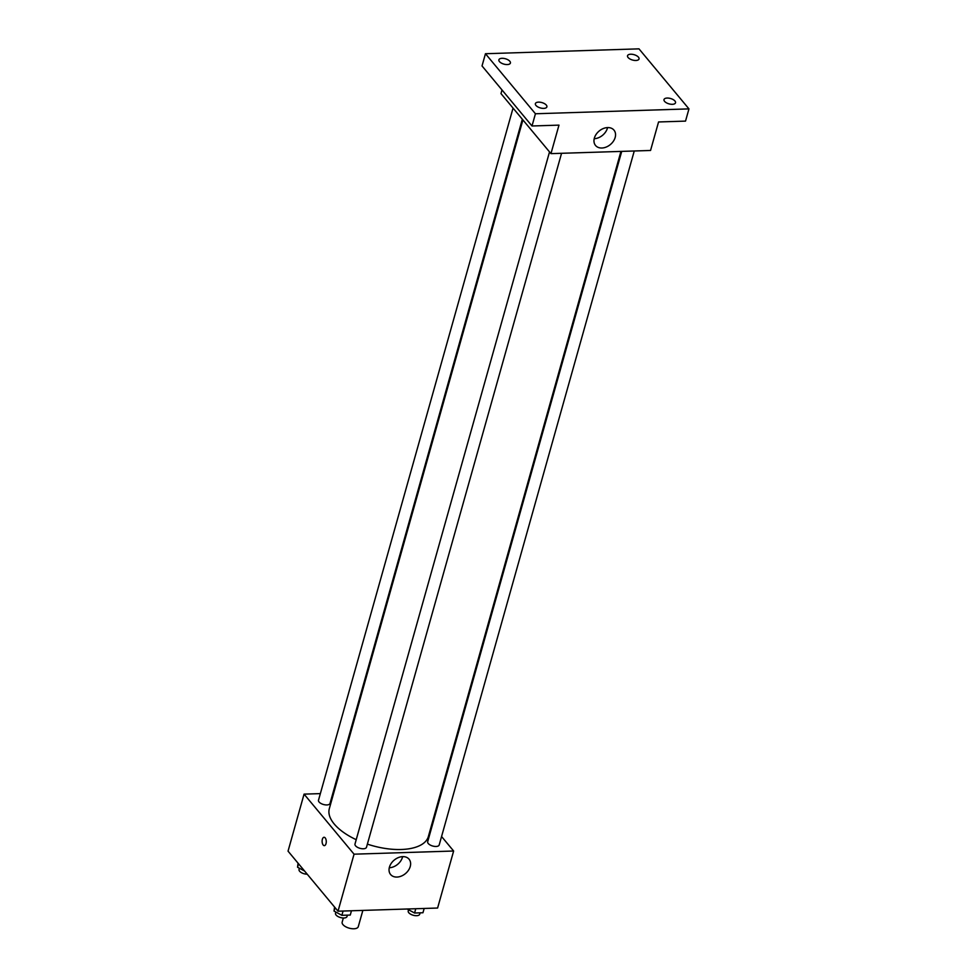 <?xml version="1.0" encoding="UTF-8"?>
<svg xmlns="http://www.w3.org/2000/svg" width="977" height="977" viewBox="0 0 977 977"><rect width="100%" height="100%" fill="white"/><g stroke="black" fill="none" stroke-linecap="round" stroke-linejoin="round"><path stroke-width="1.47" d="M343.33 918.014L342.17 922.129A8.366 3.896 15.7 0 0 349.168 928.15A8.366 3.896 15.7 0 0 358.278 926.66L362.858 910.405M441.567 836.52L453.633 851.016L437.598 908.036L338.018 911.199L288.044 851.15L304.067 794.13L320.358 793.617M332.888 793.226L333.658 793.202M522.903 119.939L329.322 808.651A51.451 23.973 15.7 0 0 356.214 839.683M367.376 844.128A51.451 23.973 15.7 0 0 428.378 836.495L620.945 151.411M453.633 851.016L354.053 854.179L304.067 794.13M431.7 824.673L432.286 825.37M549.526 151.923L354.993 844.03A5.972 2.784 15.7 0 0 359.988 848.329A5.972 2.784 15.7 0 0 366.497 847.254L561.555 153.304M513.047 108.093L318.502 800.2A5.972 2.784 15.7 0 0 323.509 804.498A5.972 2.784 15.7 0 0 330.006 803.436L522.329 119.243M634.256 150.995L439.198 844.946A5.972 2.784 -164.3 0 1 434.411 846.375A5.972 2.784 -164.3 0 1 428.256 843.493A5.972 2.784 -164.3 0 1 427.682 841.722L621.726 151.386M354.053 854.179L338.018 911.199M410.242 866.514A11.993 8.781 -39.8 0 1 401.327 876.088A11.993 8.781 -39.8 0 1 390.617 874.525A11.993 8.781 -39.8 0 1 394.207 860.102A11.993 8.781 -39.8 0 1 409.045 859.174A11.993 8.781 -39.8 0 1 410.242 866.514M324.327 845.642A4.189 2.076 88.2 0 1 323.192 845.032A4.189 2.076 88.2 0 1 322.166 840.354A4.189 2.076 88.2 0 1 324.059 837.277A4.189 2.076 88.2 0 1 326.269 841.392A4.189 2.076 88.2 0 1 324.327 845.642A4.189 2.076 88.2 0 1 323.192 845.032A4.189 2.076 88.2 0 1 322.166 840.354A4.189 2.076 88.2 0 1 324.059 837.277M402.634 856.634A11.993 8.781 -39.8 0 1 402.487 857.208A11.993 8.781 -39.8 0 1 389.273 867.759M688.956 108.887L535.433 113.759L485.459 53.723L638.982 48.85L688.956 108.887L685.524 121.111L658.559 121.966L650.548 150.47L550.955 153.633L500.981 93.597L502.007 89.945M485.459 53.723L482.027 65.947L532.001 125.984L535.433 113.759M550.955 153.633L558.978 125.129L532.001 125.984M615.168 137.464A11.993 8.781 -39.8 0 1 606.253 147.038A11.993 8.781 -39.8 0 1 595.543 145.475A11.993 8.781 -39.8 0 1 599.133 131.052A11.993 8.781 -39.8 0 1 613.971 130.124A11.993 8.781 -39.8 0 1 615.168 137.464M607.56 127.584A11.993 8.781 -39.8 0 1 607.413 128.158A11.993 8.781 -39.8 0 1 594.199 138.71M538.535 102.133A5.972 2.784 -164.3 0 1 544.494 103.647A5.972 2.784 -164.3 0 1 546.888 106.884A5.972 2.784 -164.3 0 1 543.737 108.386A5.972 2.784 -164.3 0 1 537.777 106.872A5.972 2.784 -164.3 0 1 535.384 103.647A5.972 2.784 -164.3 0 1 538.535 102.133M667.157 98.054A5.972 2.784 -164.3 0 1 673.129 99.569A5.972 2.784 -164.3 0 1 675.522 102.793A5.972 2.784 -164.3 0 1 672.371 104.307A5.972 2.784 -164.3 0 1 666.399 102.793A5.972 2.784 -164.3 0 1 664.006 99.556A5.972 2.784 -164.3 0 1 667.157 98.054M630.678 54.223A5.972 2.784 -164.3 0 1 636.638 55.738A5.972 2.784 -164.3 0 1 639.031 58.962A5.972 2.784 -164.3 0 1 635.88 60.476A5.972 2.784 -164.3 0 1 629.921 58.962A5.972 2.784 -164.3 0 1 627.527 55.738A5.972 2.784 -164.3 0 1 630.678 54.223M502.044 58.302A5.972 2.784 -164.3 0 1 508.016 59.829A5.972 2.784 -164.3 0 1 510.409 63.053A5.972 2.784 -164.3 0 1 507.258 64.567A5.972 2.784 -164.3 0 1 501.286 63.041A5.972 2.784 -164.3 0 1 498.893 59.817A5.972 2.784 -164.3 0 1 502.044 58.302M424.165 908.463L422.956 912.75L414.578 913.006L407.165 909.001M415.775 908.72L414.578 913.006M408.557 909.758L408.227 910.955A5.972 2.784 15.7 0 0 413.222 915.254A5.972 2.784 15.7 0 0 419.731 914.191L420.11 912.836M351.464 910.772L350.267 915.058L341.877 915.315L334.036 911.077L334.537 907.01M335.026 907.596L334.036 911.077M343.086 911.028L341.877 915.315M335.868 912.066L335.526 913.263A5.972 2.784 15.7 0 0 340.521 917.562A5.972 2.784 15.7 0 0 347.03 916.499L347.421 915.144M304.616 871.069L297.558 867.246L298.046 863.179M298.535 863.766L297.558 867.246M299.377 868.235L299.047 869.432A5.972 2.784 15.7 0 0 301.343 872.62A5.972 2.784 15.7 0 0 307.205 874.183"/></g></svg>
